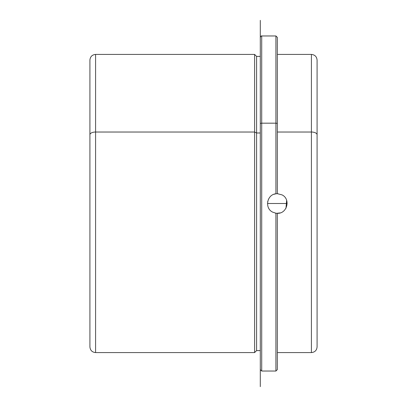 <?xml version="1.0" encoding="UTF-8"?>
<svg xmlns="http://www.w3.org/2000/svg" width="407" height="407" viewBox="0 0 407 407"><rect width="100%" height="100%" fill="white"/><g stroke="black" fill="none" stroke-linecap="round" stroke-linejoin="round"><path stroke-width="0.61" d="M317.084 317.084L317.084 134.753A5.678 2.722 180 0 0 311.406 132.026A5.678 2.722 0 0 1 317.084 134.753L317.084 346.901C316.748 350.351 314.855 352.243 311.406 352.579L311.406 54.421L311.406 132.026L277.33 132.026L311.406 132.026L311.406 352.579L277.33 352.579L277.33 213.319L277.33 369.617L275.91 371.036L261.711 371.036L260.292 369.617L260.292 123.86A1.419 0.682 0 0 1 261.711 123.179L261.711 35.964L275.91 35.964L277.33 37.383L277.33 123.86A1.419 0.682 180 0 0 275.91 123.179L275.91 193.783C266.855 194.587 264.418 208.221 272.624 212.118L275.91 213.217L275.91 371.036L275.91 213.217L272.624 212.118C264.418 208.221 266.855 194.587 275.91 193.783L277.33 193.681L282.036 194.882C290.908 199.079 287.128 213.889 277.33 213.319L275.91 213.217L277.33 213.319C287.128 213.889 290.908 199.079 282.036 194.882L277.33 193.681L275.91 193.783L275.91 35.964L275.91 123.179L261.711 123.179L261.711 371.036L261.711 123.179A1.419 0.682 180 0 0 260.292 123.86L260.292 386.65L260.292 20.35L260.292 56.41L256.598 56.41L256.598 132.982L254.614 132.026L95.594 132.026A5.678 2.722 180 0 0 89.916 134.753L89.916 317.084M267.648 201.857L268.574 199.048M273.865 194.312L276.119 193.752M276.821 193.691L278.006 193.701M286.64 200.381L285.994 208.125M285.953 208.196L285.795 208.481M280.153 212.907L276.821 213.309M276.114 213.243L275.163 213.08M89.916 134.753L89.916 60.099C90.252 56.649 92.145 54.757 95.594 54.421L95.594 352.579L95.594 54.421L254.614 54.421L254.614 352.579L254.614 54.421L256.598 56.41L256.598 350.59L256.598 132.982L260.292 132.982L256.598 132.982L254.614 132.026L95.594 132.026A5.678 2.722 0 0 0 89.916 134.753L89.916 346.901C90.252 350.351 92.145 352.243 95.594 352.579L254.614 352.579L256.598 350.59L260.292 350.59M260.292 37.383C260.933 36.131 261.406 35.658 261.711 35.964L261.711 123.179L275.91 123.179A1.419 0.682 0 0 1 277.33 123.86L277.33 193.681L277.33 123.86M267.511 203.5L287.149 203.5M317.084 134.753L317.084 60.099C316.748 56.649 314.855 54.757 311.406 54.421L277.33 54.421"/></g></svg>
